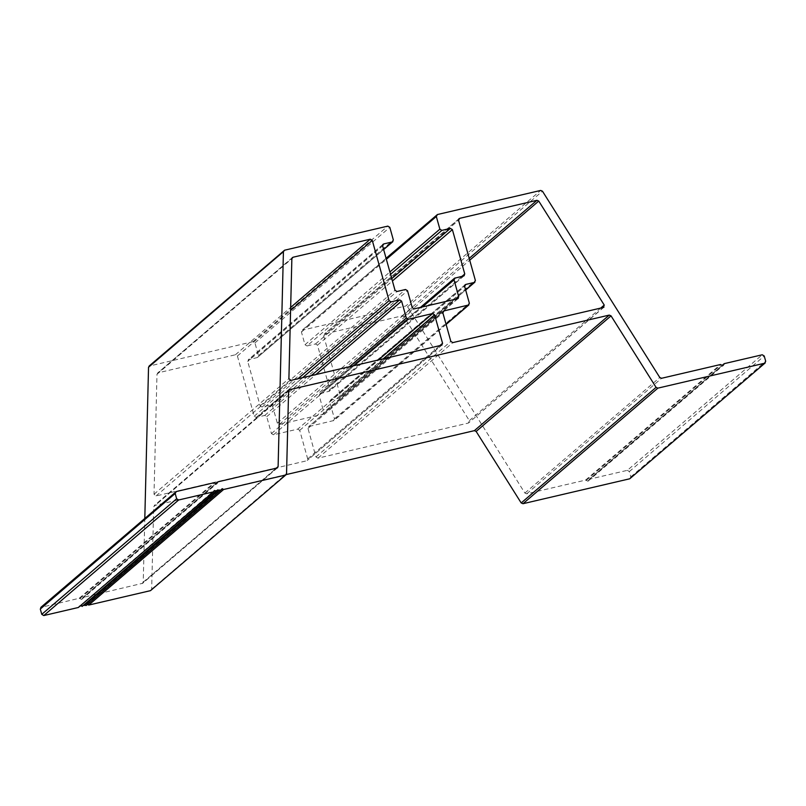 <?xml version="1.0" encoding="UTF-8"?>
<svg xmlns="http://www.w3.org/2000/svg" width="806" height="806" viewBox="0 0 806 806"><rect width="100%" height="100%" fill="white"/><g stroke="black" fill="none" stroke-linecap="round" stroke-linejoin="round"><path stroke-width="0.6" stroke-dasharray="4.03 3.02" d="M446.05 324.264L333.372 420.803L334.48 418.858L329.765 401.952L330.873 400.008L339.397 398.023L340.505 396.068L323.69 335.85L324.798 333.906L402.063 315.871L403.856 316.637L469.354 420.631L468.447 423.039L317.937 458.171L315.942 456.942L307.983 428.419L309.091 426.475L334.016 420.48L446.101 324.445M603.966 307.146L468.447 423.039L603.331 307.469M459.047 218.668L324.163 334.228L458.624 219.242M465.616 289.868L339.397 398.023L465.667 290.049M465.112 284.76L330.228 400.33L464.699 285.344M443.34 311.227L308.446 426.797L442.917 311.811M297.726 429.124L299.711 430.354L307.68 458.876L306.572 460.82L156.062 495.952L154.017 494.239L156.979 374.266L158.147 372.805L235.412 354.771L237.397 356L254.212 416.218L256.207 417.437L264.731 415.443L266.726 416.672L271.441 433.578L273.435 434.797L297.726 429.124L378.447 359.96M292.397 257.567L157.502 373.128L291.974 258.142M442.091 344.928L307.207 460.498L441.456 345.25M464.296 275.612L329.412 391.172L319.609 393.812L420.47 307.388M463.651 275.934L328.767 391.494L329.876 389.55L317.483 345.18L315.499 343.961L306.965 345.945L390.557 274.332M386.084 258.303L301.907 330.42L302.542 330.097L301.434 332.042L304.98 344.726L306.965 345.945M437.426 214.537L302.542 330.097L405.781 306.008L540.665 190.438M722.347 365.32L588.894 479.651L588.007 481.212L585.579 480.094L526.701 493.836L524.908 493.07L407.574 306.774L405.781 306.008M588.007 481.212L722.891 365.652M724.423 363.607L589.539 479.167L627.35 470.341L762.234 354.781M629.708 478.794L630.816 476.85L629.345 471.57L627.35 470.341M289.122 389.983L154.238 505.553L286.201 474.583M288.699 390.567L153.704 506.692L288.588 391.122M150.5 590.647L151.669 589.196L153.704 506.692M86.262 605.467L87.461 604.44M87.391 604.258L222.275 488.688M86.786 604.399L221.67 488.829M84.207 605.447L82.555 605.84L217.439 490.27M217.721 489.867L82.121 606.434M214.618 490.481L79.945 606.303M79.734 606.041L214.013 490.622M78.383 607.482L79.129 606.183M277.586 467.732L142.692 583.292L83.169 597.367L81.638 599.412L79.22 598.284L40.774 607.432M81.638 599.412L216.522 483.842M218.053 481.797L83.169 597.367L215.978 483.509M276.942 468.054L142.058 583.615L143.226 582.164L144.808 518.298M383.092 244.268L248.198 359.839L257.366 357.521L258.474 355.577L254.938 342.903L252.943 341.673L149.07 366.095M383.596 249.376L257.366 357.521L383.646 249.558M382.669 244.853L248.842 359.516L247.734 361.461L382.618 245.89M458.271 298.391L322.753 414.284L279.35 424.419L277.355 423.19L272.63 406.284L270.645 405.065L262.111 407.06L260.126 405.831L247.734 361.461M457.637 298.714L322.753 414.284L323.851 412.34L456.035 299.086M455.128 277.919L320.244 393.489L319.136 395.434L323.851 412.34M317.937 458.171L452.821 342.6M469.354 420.631L600.722 308.083M403.856 316.637L469.717 260.207M402.063 315.871L469.203 258.353M323.69 335.85L458.574 220.29M340.505 396.068L475.389 280.508M329.765 401.952L464.649 286.392M334.48 418.858L469.364 303.288M307.983 428.419L442.867 312.849M315.942 456.942L450.836 341.381M299.711 430.354L383.152 358.861M273.435 434.797L354.166 365.632M271.441 433.578L349.461 366.73M266.726 416.672L315.861 374.568M264.731 415.443L311.166 375.667M256.207 417.437L302.643 377.651M254.212 416.218L297.938 378.749M237.397 356L290.583 310.431M235.412 354.771L290.654 307.439M156.979 374.266L291.863 258.696M154.017 494.239L288.901 378.669M156.062 495.952L290.946 380.382M307.68 458.876L439.854 345.623M329.876 389.55L462.05 276.307M317.483 345.18L392.411 280.982M315.499 343.961L391.756 278.614M304.98 344.726L389.903 271.965M301.434 332.042L386.356 259.29M407.574 306.774L542.458 191.203M524.908 493.07L659.792 377.5M526.701 493.836L661.585 378.276M585.579 480.094L720.473 364.524M586.405 480.235L721.289 364.665M629.345 471.57L764.229 356M630.816 476.85L765.7 361.279M151.669 589.196L286.553 473.626M41.408 607.109L176.292 491.549M79.22 598.284L214.104 482.723M80.036 598.425L214.92 482.854M143.226 582.164L276.216 468.226M149.704 365.773L284.589 250.203M252.943 341.673L387.827 226.113M254.938 342.903L389.822 227.332M258.474 355.577L393.358 240.007M260.126 405.831L395.011 290.261M262.111 407.06L396.995 291.49M270.645 405.065L405.529 289.495M272.63 406.284L407.514 290.724M277.355 423.19L412.239 307.62M279.35 424.419L414.234 308.849M319.136 395.434L422.435 306.935M589.115 479.389L722.287 365.279M82.746 597.578L215.917 483.479"/><path stroke-width="1.21" d="M446.05 324.264L468.256 305.242L469.364 303.288L464.649 286.392L465.757 284.437L474.281 282.453L475.389 280.508L458.574 220.29L459.682 218.345L536.947 200.311L538.74 201.077L604.238 305.071L603.331 307.469L452.821 342.6L450.836 341.381L442.867 312.849L443.975 310.904L468.901 304.92L446.101 324.445M603.966 307.146L603.331 307.469M459.047 218.668L458.624 219.242M465.616 289.868L474.915 282.13L465.667 290.049M465.112 284.76L464.699 285.344M443.34 311.227L442.917 311.811M432.61 313.564L434.595 314.783L442.565 343.306L441.456 345.25L290.946 380.382L288.901 378.669L291.863 258.696L293.031 257.235L370.297 239.201L372.281 240.43L389.096 300.648L391.091 301.867L399.615 299.882L401.61 301.101L406.325 318.007L408.32 319.226L432.61 313.564L378.447 359.96M292.397 257.567L291.974 258.142M442.091 344.928L441.456 345.25M221.569 489.292L222.275 488.688L223.605 489.504L285.384 475.087L286.553 473.626L288.588 391.122L289.757 389.661L609.245 315.096L611.029 315.861L656.074 387.374L657.867 388.139L764.592 363.234L765.7 361.279L764.229 356L762.234 354.781L724.423 363.607L722.891 365.652L720.473 364.524L661.585 378.276L659.792 377.5L542.458 191.203L540.665 190.438L437.426 214.537L436.318 216.482L439.864 229.156L441.859 230.375L450.383 228.39L452.378 229.609L464.76 273.98L463.651 275.934L454.493 278.241L420.47 307.388M464.296 275.612L463.651 275.934M437.426 214.537L386.084 258.303M724.423 363.607L722.347 365.32M629.708 478.794L765.226 362.912L629.708 478.794L522.983 503.71L657.867 388.139M286.201 474.583L474.361 430.656L476.145 431.432L521.19 502.944L522.983 503.71M289.122 389.983L288.699 390.567M150.5 590.647L286.019 474.764L150.5 590.647L88.72 605.074L223.605 489.504M87.391 604.258L88.72 605.074M214.053 490.965L220.733 490.159L222.275 488.688M83.572 605.195L86.262 605.467L221.146 489.907M82.121 606.434L217.721 489.867M79.734 606.041L82.555 605.84M455.128 277.919L454.02 279.863L458.745 296.769L457.637 298.714L414.234 308.849L412.239 307.62L407.514 290.724L405.529 289.495L396.995 291.49L395.011 290.261L382.618 245.89L383.727 243.946L392.25 241.961L393.358 240.007L389.822 227.332L387.827 226.113L284.589 250.203L283.42 251.663L278.11 466.593L276.942 468.054L218.053 481.797L216.522 483.842L214.104 482.723L176.292 491.549L175.184 493.494L176.655 498.773L178.65 499.992L213.268 491.912L214.618 490.481M78.383 607.482L213.701 491.7L78.383 607.482L43.766 615.562L178.65 499.992M41.408 607.109L40.3 609.054L41.771 614.343L43.766 615.562M176.292 491.549L40.774 607.432M218.053 481.797L215.978 483.509M277.586 467.732L276.942 468.054M144.808 518.298L148.536 367.234L283.42 251.663M149.704 365.773L148.536 367.234M284.589 250.203L149.07 366.095M383.596 249.376L392.895 241.639L383.646 249.558M383.092 244.268L382.669 244.853M458.271 298.391L457.637 298.714M600.722 308.083L604.238 305.071M469.717 260.207L538.74 201.077M469.203 258.353L536.947 200.311M383.152 358.861L434.595 314.783M354.166 365.632L408.32 319.226M349.461 366.73L406.325 318.007M315.861 374.568L401.61 301.101M311.166 375.667L399.615 299.882M302.643 377.651L391.091 301.867M297.938 378.749L389.096 300.648M290.583 310.431L372.281 240.43M290.654 307.439L370.297 239.201M439.854 345.623L442.565 343.306M462.05 276.307L464.76 273.98M392.411 280.982L452.378 229.609M391.756 278.614L450.383 228.39M390.557 274.332L441.859 230.375M389.903 271.965L439.864 229.156M386.356 259.29L436.318 216.482M521.19 502.944L656.074 387.374M476.145 431.432L611.029 315.861M474.361 430.656L609.245 315.096M84.207 605.447L219.091 489.887M41.771 614.343L176.655 498.773M40.3 609.054L175.184 493.494M276.216 468.226L278.11 466.593M456.035 299.086L458.745 296.769M422.435 306.935L454.02 279.863M722.287 365.279L724 363.818M215.917 483.479L217.63 482.008"/></g></svg>
